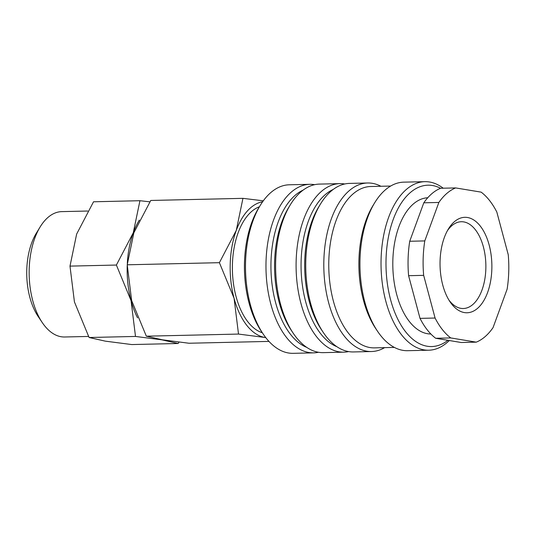 <?xml version="1.0" encoding="UTF-8"?>
<svg xmlns="http://www.w3.org/2000/svg" width="535" height="535" viewBox="0 0 535 535"><rect width="100%" height="100%" fill="white"/><g stroke="black" fill="none" stroke-linecap="round" stroke-linejoin="round"><path stroke-width="0.8" d="M318.492 352.277A84.289 45.742 -91.3 0 1 313.684 352.859L293.2 353.327A84.289 45.742 -91.3 0 1 266.042 337.973A84.289 45.742 -91.3 0 1 263.2 334.061A84.289 45.742 -91.3 0 1 260.237 205.42A84.289 45.742 -91.3 0 1 289.321 184.789L309.805 184.321A84.289 45.742 -91.3 0 1 314.633 184.675M263.2 334.061L261.381 331.366A80.705 43.796 -91.3 0 1 258.545 208.195L260.237 205.42M313.684 352.859A84.289 45.742 -91.3 0 1 286.526 337.498A84.289 45.742 -91.3 0 1 267.634 243.646A84.289 45.742 -91.3 0 1 309.805 184.321M306.736 347.369A80.705 43.796 -91.3 0 1 290.612 334.495A80.705 43.796 -91.3 0 1 271.472 253.503A80.705 43.796 -91.3 0 1 303.111 190.126M348.613 351.582A84.289 45.742 -91.3 0 1 343.804 352.164L323.321 352.639A84.289 45.742 -91.3 0 1 296.163 337.277A84.289 45.742 -91.3 0 1 293.314 333.365L291.501 330.67A80.705 43.796 -91.3 0 1 288.666 207.506L290.358 204.724A84.289 45.742 -91.3 0 1 319.442 184.1L339.919 183.625A84.289 45.742 -91.3 0 1 344.754 183.986M293.314 333.365A84.289 45.742 -91.3 0 1 290.358 204.724M343.804 352.164A84.289 45.742 -91.3 0 1 316.646 336.809A84.289 45.742 -91.3 0 1 297.754 242.95A84.289 45.742 -91.3 0 1 339.919 183.625M336.856 346.673A80.705 43.796 -91.3 0 1 320.733 333.807A80.705 43.796 -91.3 0 1 301.593 252.808A80.705 43.796 -91.3 0 1 333.231 189.43M384.625 347.636A84.289 45.742 -91.3 0 1 371.511 351.528L353.441 351.943A84.289 45.742 -91.3 0 1 326.283 336.582A84.289 45.742 -91.3 0 1 323.434 332.676L321.615 329.975A80.705 43.796 -91.3 0 1 318.78 206.811L320.472 204.036A84.289 45.742 -91.3 0 1 349.562 183.405L367.632 182.99A84.289 45.742 -91.3 0 1 380.913 186.274M323.434 332.676A84.289 45.742 -91.3 0 1 320.472 204.036M371.511 351.528A84.289 45.742 -91.3 0 1 344.353 336.167A84.289 45.742 -91.3 0 1 325.467 242.315A84.289 45.742 -91.3 0 1 367.632 182.99M394.375 347.409L374.44 347.87A80.705 43.796 -91.3 0 1 348.439 333.165A80.705 43.796 -91.3 0 1 330.356 243.305A80.705 43.796 -91.3 0 1 370.728 186.508L390.657 186.046M449.3 340.534A84.289 45.742 -91.3 0 1 428.742 350.211L407.657 350.692A84.289 45.742 -91.3 0 1 380.499 335.338A84.289 45.742 -91.3 0 1 377.65 331.426L375.831 328.731A80.705 43.796 -91.3 0 1 372.995 205.56L374.687 202.785A84.289 45.742 -91.3 0 1 403.778 182.154L424.857 181.673A84.289 45.742 -91.3 0 1 443.214 188.206M377.65 331.426A84.289 45.742 -91.3 0 1 374.687 202.785M428.742 350.211A84.289 45.742 -91.3 0 1 401.584 334.85A84.289 45.742 -91.3 0 1 382.692 240.997A84.289 45.742 -91.3 0 1 424.857 181.673M447.929 340.307A80.705 43.796 -91.3 0 1 405.664 331.847A80.705 43.796 -91.3 0 1 389.721 231.087A80.705 43.796 -91.3 0 1 440.572 188.28M430.876 334.007A68.152 36.982 -91.3 0 1 409.422 321.588A68.152 36.982 -91.3 0 1 394.081 246.147A68.152 36.982 -91.3 0 1 427.739 197.756M438.861 202.457L424.783 240.917L409.723 241.258L423.8 202.805L438.861 202.457A78.912 42.82 -91.3 0 1 455.653 187.925L481.152 192.139A78.912 42.82 -91.3 0 1 489.565 200.525A78.912 42.82 -91.3 0 1 496.828 212.047L508.25 254.72A78.912 42.82 -91.3 0 1 507.127 289.161L493.049 327.621A78.912 42.82 -91.3 0 1 476.257 342.153L461.197 342.5L435.697 338.28L450.758 337.933L476.257 342.153M450.758 337.933A78.912 42.82 -91.3 0 1 442.345 329.553A78.912 42.82 -91.3 0 1 435.082 318.031L420.022 318.378L408.6 275.699L423.66 275.351L435.082 318.031M435.697 338.28A78.912 42.82 -91.3 0 1 427.284 329.894A78.912 42.82 -91.3 0 1 420.022 318.378M259.408 206.777A64.06 34.762 88.7 0 0 232.939 256.312A64.06 34.762 88.7 0 0 247.999 321.99A64.06 34.762 88.7 0 0 262.304 332.743M268.971 341.404L188.982 343.243L162.546 339.832L146.329 336.187L131.657 300.61L127.216 264.798L133.877 232.752L150.756 200.464L242.943 198.345L236.283 230.391A68.152 36.982 -91.3 0 1 262.625 201.775M246.775 325.327A68.152 36.982 -91.3 0 1 234.069 298.256L238.51 334.067L264.952 337.478A68.152 36.982 -91.3 0 1 246.775 325.327M164.125 340.093A68.152 36.982 -91.3 0 1 161.938 339.852L178.155 343.497L131.757 344.56L105.315 341.149L89.098 337.505L74.432 301.927L69.991 266.116L76.645 234.069L93.531 201.782L139.936 200.712L133.275 232.765A68.152 36.982 -91.3 0 1 139.327 220.119M137.555 317.864A68.152 36.982 -91.3 0 1 131.055 300.623L135.502 336.441L161.938 339.852A68.152 36.982 -91.3 0 1 159.631 339.33M88.529 336.441L64.641 336.99A62.695 34.026 -91.3 0 1 44.438 325.568A62.695 34.026 -91.3 0 1 42.319 322.659A62.695 34.026 -91.3 0 1 40.118 226.974A62.695 34.026 -91.3 0 1 61.752 211.626L87.753 211.031M42.319 322.659L38.179 316.513A54.523 29.585 -91.3 0 1 36.26 233.307L40.118 226.974M447.36 230.772A43.402 23.553 -91.3 0 1 461.31 221.731A43.402 23.553 -91.3 0 1 475.294 229.642A43.402 23.553 -91.3 0 1 485.018 277.966A43.402 23.553 -91.3 0 1 463.31 308.514A43.402 23.553 -91.3 0 1 449.326 300.603A43.402 23.553 -91.3 0 1 448.959 300.128M451.674 304.067A47.742 25.907 -91.3 0 1 450.062 301.854A47.742 25.907 -91.3 0 1 448.383 228.993A47.742 25.907 -91.3 0 1 480.236 226.011A47.742 25.907 -91.3 0 1 487.592 292.518A47.742 25.907 -91.3 0 1 451.674 304.067M178.155 343.497L179.051 342.126M149.86 201.835L139.936 200.712M127.323 263.334A68.152 36.982 -91.3 0 1 133.275 232.765L116.389 265.046L131.055 300.623A68.152 36.982 -91.3 0 1 127.216 265.801M135.502 336.441L89.098 337.505M116.389 265.046L69.991 266.116M265.748 337.592A68.152 36.982 -91.3 0 1 264.952 337.478L265.761 337.612M234.069 298.256A68.152 36.982 -91.3 0 1 236.283 230.391L219.397 262.678L234.069 298.256M263.307 200.819L242.943 198.345M238.51 334.067L146.329 336.187M219.397 262.678L127.216 264.798M455.653 187.925L440.593 188.266A78.912 42.82 -91.3 0 0 423.8 202.805M423.66 275.351A78.912 42.82 -91.3 0 1 424.783 240.917M408.6 275.699A78.912 42.82 -91.3 0 1 409.723 241.258"/></g></svg>
